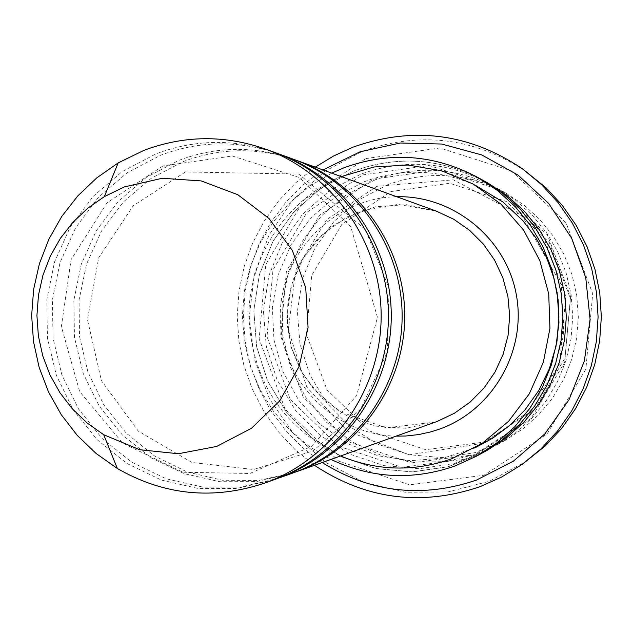<?xml version="1.0" encoding="UTF-8"?>
<svg xmlns="http://www.w3.org/2000/svg" width="633" height="633" viewBox="0 0 633 633"><rect width="100%" height="100%" fill="white"/><g stroke="black" fill="none" stroke-linecap="round" stroke-linejoin="round"><path stroke-width="0.47" stroke-dasharray="3.17 2.37" d="M276.85 153.218C237.81 140.122 199.102 140.779 160.727 155.196L127.193 172.769L98.36 197.377L75.612 227.793L60.04 262.513L52.389 299.828L53.022 337.943L61.915 374.981L78.634 409.147L102.396 438.764L132.044 462.367L166.147 478.777L203.043 487.149L240.92 487.03L277.879 478.374M292.327 473.215L256.523 481.602L219.833 481.729L184.084 473.626L151.042 457.754L122.311 434.903L99.286 406.228L83.081 373.146L74.465 337.286L73.847 300.39L81.261 264.246L96.358 230.634L118.403 201.191L146.35 177.367L178.83 160.363C216.692 146.183 254.798 145.772 293.142 159.12M341.29 176.607C286.456 199.783 249.038 256.492 248.88 316.057C252.013 380.75 282.571 427.394 340.562 455.982M375.187 179.819L346.298 194.806L321.461 215.837L301.901 241.846L288.561 271.541L282.089 303.444L282.801 335.996L290.666 367.591L305.296 396.669L325.987 421.792L351.726 441.699L381.256 455.388L413.12 462.161L445.727 461.639L477.448 453.829L497.103 444.841L515.65 432.703L532.163 417.867L546.255 400.665L557.594 381.517L565.91 360.842L571.006 339.13L572.754 316.896L571.116 294.654L566.139 272.918L557.934 252.203L546.698 232.991L532.693 215.718L516.251 200.796L497.767 188.563C458.07 167.587 417.21 164.675 375.187 179.819M387.72 184.694C428.272 170.095 467.7 172.912 505.996 193.144L523.831 204.95L539.688 219.342L553.195 235.998L564.035 254.529L571.947 274.5L576.75 295.461L578.325 316.911L576.639 338.354L571.726 359.283L563.71 379.222L552.775 397.69L539.181 414.275L523.246 428.588L505.356 440.299L474.734 452.714L442.127 457.604L409.329 454.739L378.13 444.311L350.239 426.911L327.15 403.514L310.099 375.409L300.002 344.115L297.391 311.333L302.408 278.837L314.775 248.373L333.852 221.605L358.61 199.981L387.72 184.694M390.972 191.57L449.62 183.269L506.178 201.405L549.341 242.534L570.38 298.523L564.992 358.136L534.276 409.385L484.498 442.032L425.677 449.683L369.506 431.01L327.016 389.849L306.419 334.366L311.689 275.41L341.812 224.478L390.972 191.57M331.7 173.118L309.877 185.999L290.397 202.188L273.733 221.281L260.313 242.779L250.462 266.137L244.425 290.761L242.352 316.041L244.291 341.322L250.201 365.977L259.934 389.39L273.242 410.959L289.803 430.131L309.205 446.423L330.956 459.416M294.875 159.761C257.338 147.149 220.11 147.758 183.182 161.605L151.05 178.403L123.395 201.919L101.541 230.982L86.523 264.167L79.07 299.868L79.521 336.345L87.86 371.84L103.685 404.637L126.26 433.138L154.499 455.942L187.036 471.917L222.31 480.241L258.581 480.487L294.06 472.59M274.121 479.719L236.853 488.439L198.675 488.565L161.478 480.123L127.091 463.57L97.205 439.769L73.262 409.907L56.4 375.456L47.443 338.109L46.802 299.686L54.509 262.054L70.208 227.049L93.146 196.388L122.209 171.575L156.011 153.851C195.399 139.07 235.057 138.627 274.967 152.521M322.941 169.937L303.175 184.828L285.728 202.378L270.94 222.223L259.119 243.966L250.478 267.166L245.2 291.354L243.389 316.041L245.074 340.736L250.225 364.948L258.739 388.195L270.457 409.994L285.135 429.918L302.487 447.555L322.181 462.549M487.608 450.079L454.581 463.459L419.418 468.729L384.057 465.627L350.429 454.352L320.369 435.567L295.492 410.319L277.127 379.982L266.248 346.227L263.439 310.866L268.835 275.806L282.168 242.945L302.716 214.049L329.389 190.707L360.763 174.202C404.479 158.432 446.993 161.455 488.296 183.277M365.779 158.582L439.848 147.98L511.385 170.815L566.044 222.816L592.702 293.688L585.873 369.174L546.967 434.032L483.952 475.264L409.591 484.823L338.687 461.117L285.095 409.068L259.15 339.003L265.789 264.578L303.753 200.234L365.779 158.582M482.552 452.848L448.844 466.513L412.953 471.886L376.864 468.705L342.556 457.2L311.887 438.02L286.504 412.241L267.759 381.28L256.666 346.821L253.793 310.732L259.308 274.951L272.91 241.402L293.87 211.913L321.089 188.088L353.103 171.234C397.706 155.125 441.09 158.203 483.256 180.476M481.191 453.6L447.46 466.893L411.632 471.925L375.678 468.46L341.559 456.725L311.104 437.403L285.958 411.545L267.435 380.583L256.531 346.18L253.809 310.178L259.419 274.524L273.06 241.11L294.013 211.746L321.176 188.017L353.103 171.227C397.136 155.291 440.07 158.123 481.903 179.717M315.25 167.144L295.777 182.739L278.639 200.851L264.143 221.154L252.575 243.254L244.132 266.73L238.981 291.14L237.209 316.025L238.855 340.918L243.879 365.352L252.195 388.876L263.652 411.031L278.037 431.405L295.081 449.612L314.474 465.302M527.06 460.871L489.325 481.302L447.855 491.96L405.144 492.252L363.682 482.219L325.908 462.517L293.981 434.317L269.737 399.304L254.553 359.512L249.275 317.244L254.205 274.936L269.065 235.017L293.024 199.806L324.705 171.353L362.321 151.327C420.826 130.691 475.984 137.812 527.811 172.69M396.717 196.728C333.86 197.702 279.968 253.271 280.245 316.136C279.644 378.993 333.243 434.847 396.1 436.145M373.446 179.147L437.878 169.984L500.038 189.892L547.505 235.104L570.642 296.687L564.715 362.266L530.937 418.627L476.206 454.502L411.561 462.873L349.875 442.309L303.215 397.057L280.617 336.091L286.401 271.312L319.459 215.339L373.446 179.147M436.121 211.042L406.315 204.673L375.947 206.667L347.28 216.834L322.442 234.392L303.254 258.027L291.117 285.966L286.923 316.152L290.966 346.362L302.954 374.364L322.015 398.094L346.765 415.786L375.377 426.104L405.729 428.256L435.575 422.045L386.233 427.837L339.391 411.505L313.47 388.978L300.477 369.894L291.663 348.538L287.39 325.821L287.833 302.709L292.992 280.174L302.629 259.182L316.358 240.627L333.583 225.293L359.773 211.327L397.888 204.388L436.121 211.042M362.63 174.93L428.992 165.482L493.044 185.983L541.951 232.58L565.791 296.046L559.683 363.643L524.884 421.736L468.483 458.703L401.892 467.32L338.346 446.115L290.302 399.478L267.023 336.661L272.981 269.919L307.029 212.237L362.63 174.93M376.952 186.316L326.945 219.374L295.492 270.449L288.347 330.03L306.807 387.127L347.517 431.152L409.298 454.803L484.474 443.005L525.627 413.753L550.971 377.521L563.726 335.079L561.344 284.882L522.162 215.829L453.236 179.827L376.952 186.316M505.996 193.144L497.767 188.563M505.356 440.299L497.103 444.841M163.013 165.925L107.072 202.758L71.078 259.665L61.361 326.557L79.655 391.582L122.723 443.195L182.977 472.242L249.821 473.484L311.436 446.439L356.616 395.625L377.466 317.323L350.714 226.638L299.322 177.517L232.335 155.995L163.013 165.925M185.437 171.947L133.231 205.749L98.677 257.821L87.457 319.523L101.415 380.647L138.255 431.073L191.926 462.454L253.596 469.512L313.106 450.894L360.422 409.456L387.341 351.995L389.066 288.324L365.288 229.439L298.776 174.083L185.437 171.947M475.296 185.255C438.732 169.201 401.773 167.998 364.434 181.639L335.348 196.823L310.471 218.203L291.077 244.678L278.148 274.864L272.348 307.187L273.962 339.992L282.919 371.587L298.76 400.341L320.67 424.759L347.549 443.575L378.004 455.776L410.461 460.721L443.235 458.102L474.608 448.029"/><path stroke-width="0.95" d="M278.726 153.882L293.142 159.12C357.036 182.209 402.382 247.353 402.137 316.453C402.026 385.552 356.332 450.459 292.327 473.215L279.968 477.614C345.389 453.37 391.613 386.304 391.273 315.297C391.059 244.291 344.32 177.604 278.726 153.882L276.85 153.218M340.562 455.982C377.165 471.071 414.211 472.004 451.709 458.783L482.267 443.306L508.6 421.269L529.323 393.789L543.351 362.29L549.935 328.392L548.724 293.878L539.791 260.535L523.594 230.111L501.012 204.174L473.215 184.061L441.668 170.791L408.008 165.015L373.968 166.993L341.29 176.607M330.956 459.416C371.389 478.532 412.819 480.692 455.238 465.888L476.609 456.124L496.786 442.918L514.748 426.777L530.074 408.063L542.41 387.206L551.454 364.703L557 341.068L558.899 316.864L557.127 292.644L551.707 268.978L542.782 246.427L530.549 225.514L515.317 206.722L497.443 190.486L477.337 177.177C434.167 154.373 389.754 151.224 344.099 167.729L331.7 173.118M294.06 472.59L297.795 471.245C360.668 447.95 405.073 383.543 404.748 315.376C404.542 247.202 359.647 183.174 296.608 160.378L294.875 159.761M265.306 149.008L274.967 152.521C341.472 176.56 388.702 244.417 388.448 316.421C388.33 388.417 340.744 456.029 274.121 479.719L264.436 483.185C213.123 500.197 164.097 495.307 117.358 468.515L96.066 453.442L77.226 435.362L61.235 414.662L48.448 391.811L39.135 367.306L33.502 341.678L31.65 315.487L33.636 289.313L39.404 263.716L48.844 239.258L61.749 216.47L77.843 195.858L96.786 177.873L118.157 162.918L143.873 150.385C184.076 135.288 224.557 134.829 265.306 149.008C333.195 173.545 381.422 242.858 381.161 316.397C381.042 389.936 332.452 458.996 264.436 483.185M124.345 186.917L162.301 178.261L201.175 180.911L237.763 194.687L269.033 218.52L292.343 250.446L305.739 287.841L308.073 327.577L299.148 366.333L279.723 400.871L251.451 428.319L216.7 446.431L178.379 453.742L139.656 449.707L103.709 434.713L87.132 422.994L72.447 408.926L59.993 392.808L50.023 374.997L42.767 355.896L38.368 335.917L36.928 315.503L38.471 295.097L42.973 275.141L50.331 256.08L60.396 238.325L72.937 222.27L87.686 208.273L104.334 196.641L124.345 186.917M322.181 462.549C370.701 492.656 422.124 498.503 476.467 480.091L513.434 461.133L544.91 433.834L569.035 399.755L584.401 360.834L590.083 319.333L585.747 277.673L571.662 238.261L548.645 203.399L518.071 175.088L481.729 154.927L441.723 144.039L400.373 143.003L360.019 151.817L322.941 169.937M481.903 179.717L488.296 183.277L507.539 196.008L524.646 211.541L539.221 229.518L550.916 249.521L559.453 271.09L564.636 293.72L566.337 316.88L564.517 340.032L559.216 362.638L550.56 384.16L538.762 404.099L524.1 421.997L506.906 437.443L487.608 450.079L481.191 453.6M482.56 452.856L502.262 439.959L519.804 424.197L534.774 405.919L546.825 385.56L555.655 363.587L561.067 340.507L562.927 316.872L561.186 293.221L555.901 270.117L547.181 248.096L535.241 227.674L520.366 209.325L502.903 193.469L483.264 180.468L502.895 193.476L520.358 209.325L535.233 227.682L547.173 248.104L555.893 270.117L561.178 293.221L562.919 316.872L561.06 340.507L555.647 363.587L546.817 385.56L534.766 405.919L519.796 424.189L502.254 439.959L482.552 452.848L476.609 456.124M314.474 465.302C365.898 499.358 420.992 506.519 479.759 486.793L501.565 477.068L521.924 464.527L540.899 448.971L557.618 430.97L571.757 410.841L583.064 388.963L591.317 365.732L596.357 341.583L598.09 316.959L596.484 292.335L591.57 268.163L583.444 244.884L572.248 222.951L558.211 202.742L541.587 184.654L522.692 169.003C469.559 133.246 413.009 125.951 353.056 147.133L333.551 156.011L315.25 167.144M522.692 169.003L546.239 187.954L562.452 205.598L576.149 225.293L587.06 246.688L594.988 269.389L599.783 292.96L601.35 316.975L599.657 340.973L594.743 364.521L586.696 387.174L575.666 408.514L561.875 428.145L545.567 445.703L521.924 464.527M396.1 436.145L405.793 436.01L418.642 434.586L431.279 431.777L440.521 428.763C493.566 409.322 527.036 349.97 516.188 294.005C505.783 237.961 453.038 195.257 396.717 196.728M295.793 471.981L436.936 421.546L454.447 413.222L470.272 401.971L483.921 388.116L494.99 372.085L503.116 354.353L508.07 335.466L509.692 316.002L507.919 296.545L502.824 277.697L494.547 260.036L483.367 244.093L469.607 230.349L453.695 219.224L436.121 211.042L296.608 160.378M103.709 434.713L117.358 468.515M104.334 196.641L118.157 162.918M474.608 448.029L492.711 438.186L509.241 425.827L525.042 409.812L538.77 390.506L549.175 369.189L555.964 346.441L558.955 322.862L558.156 300.05L553.986 278.346L546.58 257.544L536.104 238.143L522.811 220.577L502.903 201.959L475.296 185.255M483.256 180.476L477.337 177.177"/></g></svg>
